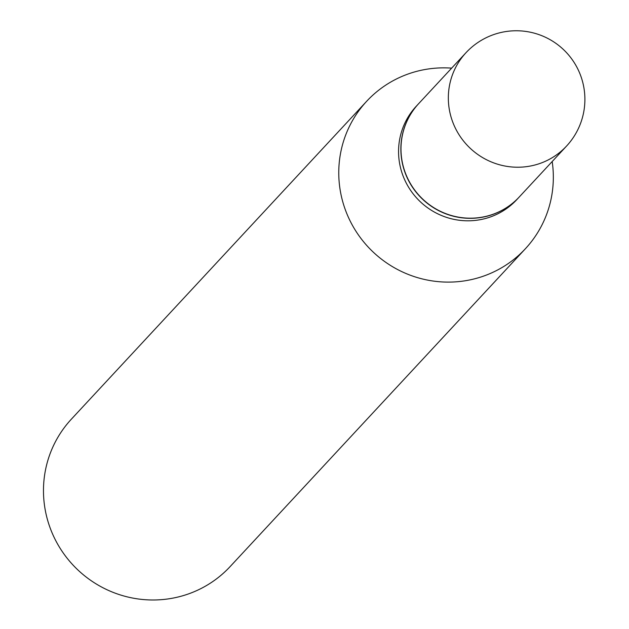 <?xml version="1.0" encoding="UTF-8"?>
<svg xmlns="http://www.w3.org/2000/svg" width="629" height="629" viewBox="0 0 629 629"><rect width="100%" height="100%" fill="white"/><g stroke="black" fill="none" stroke-linecap="round" stroke-linejoin="round"><path stroke-width="0.94" d="M566.548 146.07L519.208 197.034A68.608 67.185 -137.1 0 1 492.413 214.489A68.608 67.185 -137.1 0 1 412.577 187.057A68.608 67.185 -137.1 0 1 418.67 103.643L466.018 52.679A68.608 67.185 -137.1 0 0 452.518 121.476A68.608 67.185 -137.1 0 0 539.761 163.524A68.608 67.185 -137.1 0 0 566.548 146.07A68.608 68.608 0 0 0 580.716 75.794A68.608 68.608 0 0 0 466.018 52.679M519.145 197.105A68.608 67.185 -137.1 0 1 519.082 197.176A68.608 67.185 -137.1 0 1 405.045 172.574A68.608 67.185 -137.1 0 1 418.544 103.785A68.608 67.185 -137.1 0 1 418.607 103.714M519.082 197.176L516.779 199.652A68.608 67.185 -137.1 0 1 402.741 175.059A68.608 67.185 -137.1 0 1 416.241 106.262L418.544 103.785M552.183 161.535A108.322 106.073 -137.1 0 1 525.419 248.707L230.128 566.587A108.322 106.073 -137.1 0 1 50.076 527.755A108.322 106.073 -137.1 0 1 71.399 419.134L366.683 101.253A108.322 106.073 -137.1 0 1 451.653 68.144M525.419 248.707A108.322 106.073 -137.1 0 1 345.368 209.874A108.322 106.073 -137.1 0 1 366.683 101.253"/></g></svg>
